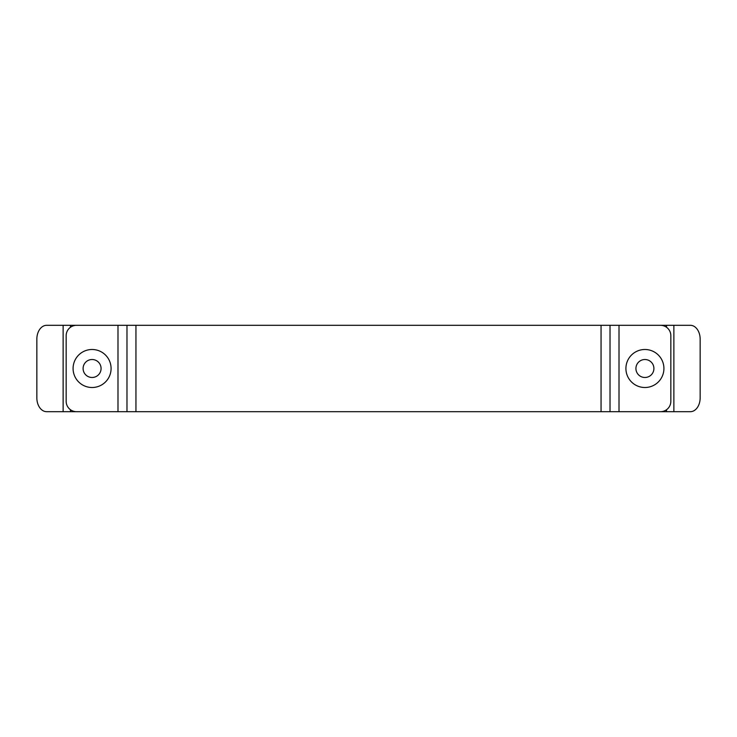 <?xml version="1.0" encoding="UTF-8"?>
<svg xmlns="http://www.w3.org/2000/svg" width="737" height="737" viewBox="0 0 737 737"><rect width="100%" height="100%" fill="white"/><g stroke="black" fill="none" stroke-linecap="round" stroke-linejoin="round"><path stroke-width="1.11" d="M83.097 368.5A8.982 8.982 0 0 0 92.079 377.482A8.982 8.982 0 0 0 101.07 368.5A8.982 8.982 0 0 0 92.079 359.518A8.982 8.982 0 0 0 83.097 368.5M92.079 387.505A19.005 19.005 0 0 1 73.083 368.5A19.005 19.005 0 0 1 92.079 349.495A19.005 19.005 0 0 1 111.084 368.5A19.005 19.005 0 0 1 92.079 387.505M635.93 368.5A8.982 8.982 0 0 0 644.921 377.482A8.982 8.982 0 0 0 653.903 368.5A8.982 8.982 0 0 0 644.921 359.518A8.982 8.982 0 0 0 635.93 368.5M644.921 387.505A19.005 19.005 0 0 1 625.916 368.5A19.005 19.005 0 0 1 644.921 349.495A19.005 19.005 0 0 1 663.917 368.5A19.005 19.005 0 0 1 644.921 387.505M619.006 411.688L619.006 325.312L660.463 325.312A10.364 10.364 0 0 1 670.836 335.676L670.836 401.324A10.364 10.364 0 0 1 660.463 411.688L76.537 411.688A10.364 10.364 0 0 1 66.164 401.324L66.164 335.676A10.364 10.364 0 0 1 76.537 325.312L46.624 325.312A13.819 9.774 -90 0 0 36.85 339.131L36.85 397.869A13.819 9.774 -90 0 0 46.624 411.688L63.133 411.688L63.133 325.312M619.006 325.312L76.537 325.312M117.994 411.688L117.994 325.312M660.463 411.688L690.376 411.688A13.819 9.774 90 0 0 700.15 397.869L700.15 339.131A13.819 9.774 90 0 0 690.376 325.312L660.463 325.312M76.537 411.688L63.133 411.688M610.024 411.688L610.024 325.312M601.051 411.688L601.051 325.312M135.949 411.688L135.949 325.312M126.976 411.688L126.976 325.312M70.466 411.688L70.466 409.726M70.466 327.274L70.466 325.312M666.534 327.274L666.534 325.312M673.867 411.688L673.867 325.312M666.534 411.688L666.534 409.726"/></g></svg>
